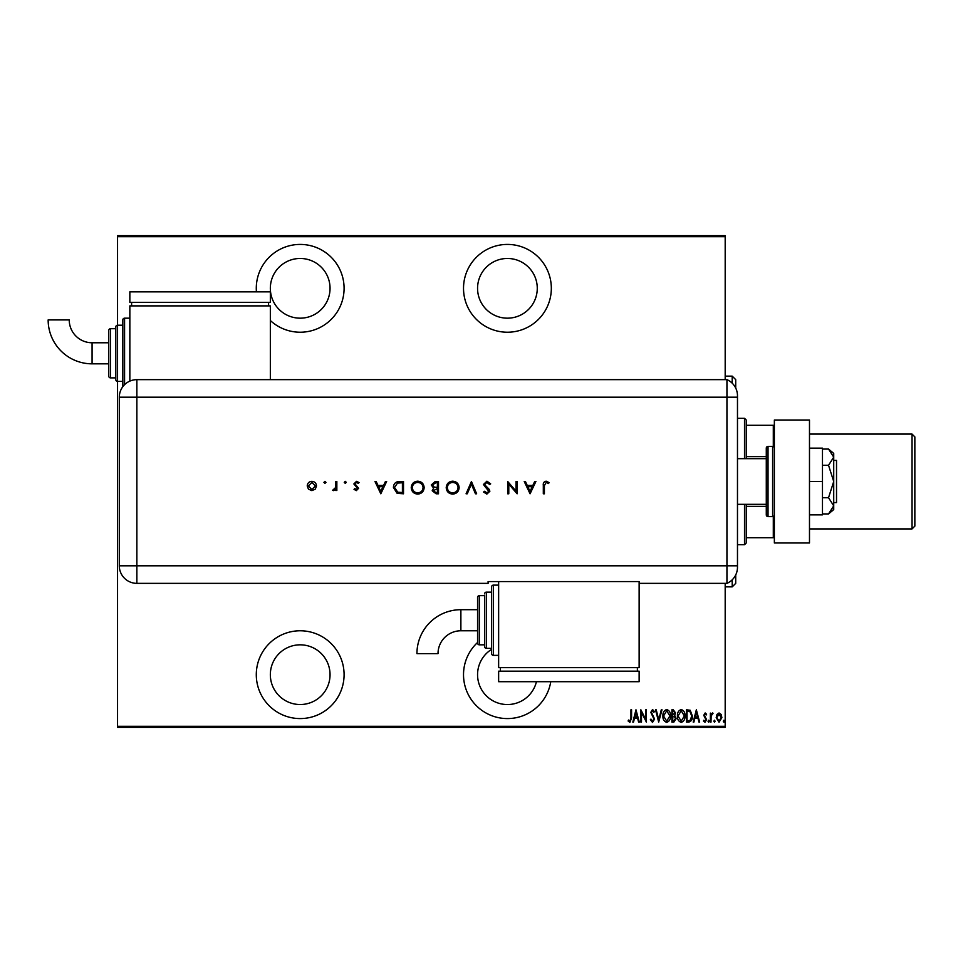 <?xml version="1.0" encoding="UTF-8"?>
<svg xmlns="http://www.w3.org/2000/svg" width="963" height="963" viewBox="0 0 963 963"><rect width="100%" height="100%" fill="white"/><g stroke="black" fill="none" stroke-linecap="round" stroke-linejoin="round"><path stroke-width="1.44" d="M300.191 718.579A43.901 43.901 0 0 0 344.092 674.678A43.901 43.901 0 0 0 300.191 630.777A43.901 43.901 0 0 0 256.29 674.678A43.901 43.901 0 0 0 300.191 718.579M270.338 320.51A43.901 43.901 0 0 0 344.092 288.322A43.901 43.901 0 0 0 300.191 244.421A43.901 43.901 0 0 0 256.423 291.837M477.564 642.49A43.901 43.901 0 0 0 507.417 718.579A43.901 43.901 0 0 0 550.764 681.708M507.417 332.223A43.901 43.901 0 0 0 551.33 288.322A43.901 43.901 0 0 0 507.417 244.421A43.901 43.901 0 0 0 463.516 288.322A43.901 43.901 0 0 0 507.417 332.223M507.417 258.469A29.853 29.853 0 0 1 537.27 288.322A29.853 29.853 0 0 1 507.417 318.175A29.853 29.853 0 0 1 477.564 288.322A29.853 29.853 0 0 1 507.417 258.469M536.439 681.708A29.853 29.853 0 0 1 478.719 682.899A29.853 29.853 0 0 1 491.612 649.351M300.191 258.469A29.853 29.853 0 0 1 330.044 288.322A29.853 29.853 0 0 1 300.191 318.175A29.853 29.853 0 0 1 270.338 288.322A29.853 29.853 0 0 1 300.191 258.469M300.191 644.825A29.853 29.853 0 0 1 330.044 674.678A29.853 29.853 0 0 1 300.191 704.531A29.853 29.853 0 0 1 270.338 674.678A29.853 29.853 0 0 1 300.191 644.825M716.954 714.438L719.036 712.957L721.118 714.438L721.877 717.628L719.036 722.25L716.195 717.628L716.954 714.438M710.369 722.094L710.369 713.114L710.995 714.438L712.427 712.957L713.053 713.258L711.127 715.99L710.995 722.094L710.369 722.094M705.157 712.957L706.589 714.233L706.144 715.003L705.145 714.052L704.386 715.268L706.589 719.662L704.988 722.25L703.435 721.034L703.869 720.204L704.976 721.155L705.951 719.698L703.748 715.304L705.157 712.957M688.677 722.094L686.414 722.094L686.414 709.803L690.206 710.249L692.397 716.099C692.698 719.337 691.458 721.335 688.677 722.094M671.909 722.094L671.909 709.803L673.293 709.803L675.545 712.849L674.726 715.461L676.17 718.603L673.859 722.094L671.909 722.094M658.68 722.094L655.526 709.803L656.212 709.803L658.752 719.722L661.292 709.803L661.99 709.803L658.68 722.094M641.49 722.094L640.864 722.094L640.864 709.803L645.752 719.493L645.752 709.803L646.378 709.803L646.378 722.094L641.49 712.427L641.49 722.094M630.934 717.977L630.934 709.803L631.572 709.803L631.572 718.097L629.862 722.406L628.105 720.986L628.478 720.047L629.91 721.155L630.934 717.977M725.187 726.307L725.187 727.366L117.546 727.366L117.546 726.307L725.187 726.307L725.187 583.361M725.187 379.639L725.187 236.693L117.546 236.693L117.546 235.634L725.187 235.634L725.187 236.693M117.546 726.307L117.546 381.396A1.757 1.757 0 0 1 115.801 379.639L115.801 326.963A1.757 1.757 0 0 1 117.546 325.205L117.546 236.693M635.977 709.803L639.288 722.094L638.601 722.094L637.59 718.157L634.521 718.157L633.51 722.094L632.823 722.094L635.977 709.803M652.517 722.406L650.326 719.722L650.94 719.096L652.529 721.155L653.949 719.06L650.795 712.355L652.541 709.49L654.419 711.573L653.829 712.319L652.457 710.742L651.421 712.307L654.575 719.084L652.517 722.406M662.929 716.003C662.713 712.776 663.964 710.61 666.661 709.49C669.441 710.538 670.717 712.68 670.501 715.942C670.705 719.168 669.454 721.323 666.721 722.406C663.989 721.347 662.725 719.217 662.929 716.003M677.434 716.003C677.218 712.776 678.458 710.61 681.166 709.49C683.935 710.538 685.211 712.68 684.994 715.942C685.211 719.168 683.947 721.323 681.226 722.406C678.494 721.347 677.23 719.217 677.434 716.003M696.345 709.803L699.656 722.094L698.969 722.094L697.958 718.157L694.889 718.157L693.878 722.094L693.191 722.094L696.345 709.803M708.01 721.227L708.636 720.204L709.262 721.227L708.636 722.25L708.01 721.227M713.836 721.227L714.462 720.204L715.1 721.227L714.462 722.25L713.836 721.227M723.297 721.227L723.923 720.204L724.549 721.227L723.923 722.25L723.297 721.227M637.265 716.893L636.062 712.175L634.846 716.893L637.265 716.893M669.863 715.942L666.697 710.742L663.555 716.003L666.697 721.155L669.863 715.942M673.414 711.067L672.547 711.067L672.547 715.003L674.907 712.873L673.414 711.067M672.968 716.267L672.547 720.83L673.474 720.83L675.545 718.603L674.293 716.412L672.968 716.267M684.368 715.942L681.202 710.742L678.06 716.003L681.202 721.155L684.368 715.942M687.04 711.067L687.04 720.83L690.002 720.517L691.771 716.099L689.833 711.404L687.04 711.067M697.633 716.893L696.418 712.175L695.214 716.893L697.633 716.893M721.239 717.64L719.036 714.052L716.833 717.64L719.036 721.155L721.239 717.64M732.205 383.202L732.205 376.136L735.72 379.639L735.72 388.089M735.72 574.911L735.72 583.361L732.205 586.864L732.205 579.798M744.507 458.665L744.507 418.279L746.253 420.037L746.253 458.665M746.253 504.335L746.253 542.963L744.507 544.721L744.507 504.335M744.507 418.279L737.477 418.279M744.507 544.721L737.477 544.721M746.253 425.297L774.36 425.297M746.253 456.606L766.283 456.606M746.253 506.394L766.283 506.394M774.36 537.703L773.301 537.703L773.301 516.481M746.253 537.703L773.301 537.703M773.301 446.519L773.301 425.297M833.717 460.422L836.522 460.422L836.522 502.578L833.717 502.578M766.283 458.665L737.477 458.665M766.283 504.335L737.477 504.335M772.603 516.625L772.603 446.375L768.029 446.375A1.757 1.757 0 0 0 766.283 448.132L766.283 514.868A1.757 1.757 0 0 0 768.029 516.625L772.603 516.625A1.757 1.757 0 0 0 774.36 514.868M772.603 446.375A1.757 1.757 0 0 1 774.36 448.132M774.36 542.963L774.36 420.037L809.486 420.037L809.486 542.963L774.36 542.963M809.486 481.5L822.474 481.5L822.474 448.132L809.486 448.132M822.474 481.5L822.474 514.868L809.486 514.868M828.529 449.059L833.717 457.16L833.717 453.404L828.529 449.059L822.474 449.059M828.529 465.273L833.717 481.5L833.717 457.16L828.529 465.273L822.474 465.273M828.529 497.727L833.717 505.84L833.717 481.5L828.529 497.727L822.474 497.727M832.188 510.125L828.529 513.941L833.717 509.596L833.717 505.84L828.529 513.941L822.474 513.941M737.477 397.201L136.866 397.201L136.866 565.799L726.945 565.799L726.945 379.639A17.563 17.563 0 0 1 737.477 395.733L737.477 567.267A17.563 17.563 0 0 1 726.945 583.361L639.131 583.361L639.131 581.568L488.097 581.568L488.097 583.361L136.866 583.361A17.563 17.563 0 0 1 119.304 565.799L119.316 397.201A17.551 17.551 0 0 1 136.866 379.651L726.945 379.639L726.945 583.361A17.563 17.563 0 0 0 737.477 567.267M325.976 482.367L324.94 483.39L323.917 482.367L324.94 481.344L325.976 482.367M346.307 482.367L345.272 483.39L344.248 482.367L345.272 481.344L346.307 482.367M380.818 493.79L374.98 481.5L376.184 481.5L378.002 485.436L383.575 485.436L385.441 481.5L386.644 481.5L380.818 493.79M424.153 487.591C423.828 491.539 421.698 493.706 417.773 494.103C413.777 493.79 411.598 491.636 411.237 487.651C411.586 483.703 413.729 481.548 417.677 481.187C421.625 481.524 423.78 483.655 424.153 487.591M459.146 487.591C458.809 491.539 456.691 493.706 452.766 494.103C448.758 493.79 446.579 491.636 446.218 487.651C446.579 483.703 448.722 481.548 452.67 481.187C456.606 481.524 458.773 483.655 459.146 487.591M486.929 481.187L490.673 483.871L489.625 484.497L486.929 482.451L484.521 484.533L489.192 489.373L489.878 491.238L486.845 494.103L483.57 492.033L484.57 491.274L486.977 492.851L488.771 491.286L483.414 484.509L486.929 481.187M530.071 493.79L524.233 481.5L525.437 481.5L527.255 485.436L532.828 485.436L534.694 481.5L535.897 481.5L530.071 493.79M544.408 485.617L544.408 493.79L543.313 493.79L543.313 485.496C542.976 483.029 543.926 481.596 546.177 481.187L549.139 482.607L548.489 483.546L546.117 482.451L544.408 485.617M516.048 481.5L517.143 481.5L517.143 493.79L508.789 484.112L508.789 493.79L507.694 493.79L507.694 481.5L516.048 491.154L516.048 481.5M471.437 481.5L476.637 493.79L475.457 493.79L471.364 484.1L467.26 493.79L466.08 493.79L471.437 481.5M438.502 481.5L438.502 493.79L436.107 493.79L432.194 490.745L433.615 488.133L431.255 484.991L435.18 481.5L438.502 481.5M399.705 481.5L403.509 481.5L403.509 493.79L397.129 493.345L393.422 487.495C393.662 483.534 395.745 481.536 399.705 481.5M356.322 490.636L354.023 489.36L354.769 488.59L356.322 489.541L357.49 488.325L353.866 483.944L356.503 481.344L359.067 482.559L358.332 483.39L356.551 482.451L354.974 483.895L358.597 488.289L356.322 490.636M336.845 481.5L336.845 490.48L335.738 490.48L335.738 489.156L333.547 490.636L332.584 490.336L335.545 487.603L335.738 481.5L336.845 481.5M315.286 489.156L311.856 490.636L308.449 489.156L307.221 485.966C307.474 483.125 309.027 481.584 311.856 481.344C314.696 481.572 316.249 483.113 316.514 485.966L315.286 489.156M737.477 565.799L726.945 565.799L726.945 583.361M270.338 379.651L270.338 305.885L129.849 305.885L129.849 381.119M527.832 486.7L529.999 491.395L532.226 486.7L527.832 486.7M447.326 487.651C447.663 490.853 449.456 492.587 452.706 492.851C455.944 492.562 457.726 490.817 458.039 487.603C457.702 484.413 455.932 482.692 452.706 482.451C449.444 482.68 447.651 484.425 447.326 487.651M435.902 492.526L437.395 492.526L437.395 488.59L433.302 490.721L435.902 492.526M436.66 487.326L437.395 487.326L437.395 482.764L435.83 482.764L432.351 484.991L434.361 487.182L436.66 487.326M412.333 487.651C412.682 490.853 414.475 492.587 417.725 492.851C420.963 492.562 422.745 490.817 423.058 487.603C422.721 484.413 420.939 482.692 417.725 482.451C414.451 482.68 412.658 484.425 412.333 487.651M402.414 492.526L402.414 482.764L397.478 483.077L394.529 487.495L397.767 492.189L402.414 492.526M378.579 486.7L380.746 491.395L382.973 486.7L378.579 486.7M308.316 485.954L311.868 489.541L315.407 485.954L311.868 482.451L308.316 485.954M460.88 609.699A43.925 43.925 0 0 0 416.943 653.624L438.021 653.624A22.859 22.859 0 0 1 460.88 630.777L460.88 609.699L477.564 609.699L477.564 597.409A1.757 1.757 0 0 1 479.321 595.652L484.594 595.652L484.594 646.582L484.594 595.652M498.641 585.119L493.369 585.119A1.757 1.757 0 0 0 491.612 586.864L491.612 592.137L486.351 592.137A1.757 1.757 0 0 0 484.594 593.894M493.369 585.119L493.369 655.358A1.757 1.757 0 0 1 491.612 653.6L491.612 586.864M486.351 592.137L486.351 648.34A1.757 1.757 0 0 1 484.594 646.582M479.321 595.652L479.321 644.825A1.757 1.757 0 0 1 477.564 643.067L477.564 597.409M479.321 644.825L484.594 644.825M486.351 648.34L491.612 648.34L491.612 653.6M493.369 655.358L498.641 655.358M498.641 581.568L498.641 667.648L639.131 667.648L639.131 583.361M637.374 671.163L637.374 667.648M500.399 671.163L500.399 667.648M639.131 681.708L639.131 671.163L498.641 671.163L498.641 681.708L639.131 681.708M477.564 620.232L477.564 643.067M92.075 363.833A43.925 43.925 0 0 1 48.15 319.909L69.228 319.909A22.859 22.859 0 0 0 92.075 342.768L92.075 363.833L108.771 363.833L108.771 376.136L108.771 330.465L108.771 342.768L92.075 342.768M122.819 386.693A1.757 1.757 0 0 1 122.819 386.669L122.819 319.933A1.757 1.757 0 0 1 124.576 318.175L129.849 318.175M108.771 330.465A1.757 1.757 0 0 1 110.528 328.708L110.528 377.881A1.757 1.757 0 0 1 108.771 376.136M110.528 328.708L115.801 328.708M110.528 377.881L115.801 377.881M122.819 381.396L117.546 381.396L117.546 325.205L122.819 325.205M268.581 302.37L268.581 305.885M131.606 302.37L131.606 305.885M270.338 291.837L270.338 302.37L129.849 302.37L129.849 291.837L270.338 291.837M912.045 434.084L914.85 436.889L914.85 526.111L912.045 528.916L912.045 434.084L809.486 434.084M768.029 446.375L768.029 516.625M136.866 565.799L136.866 583.361A17.563 17.563 0 0 1 119.304 565.799L136.866 565.799M136.866 379.651L136.866 397.201L119.316 397.201M124.576 318.175L124.576 384.682M732.205 376.136L725.187 376.136M732.205 586.864L725.187 586.864M477.564 630.777L460.88 630.777M809.486 528.916L912.045 528.916"/></g></svg>
